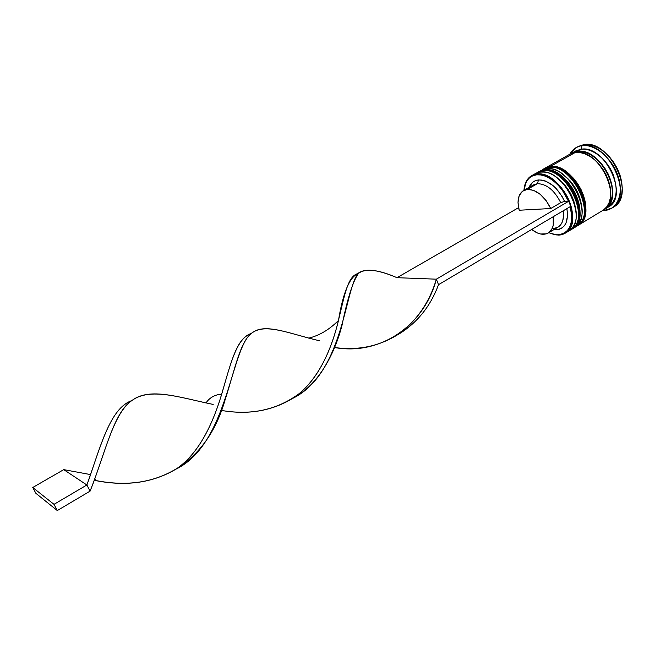 <?xml version="1.0" encoding="UTF-8"?>
<svg xmlns="http://www.w3.org/2000/svg" width="655" height="655" viewBox="0 0 655 655"><rect width="100%" height="100%" fill="white"/><g stroke="black" fill="none" stroke-linecap="round" stroke-linejoin="round"><path stroke-width="0.98" d="M573.01 228.186C590.188 215.282 564.757 166.665 542.823 170.726C566.248 166.476 591.514 219.777 571.021 229.676L569.817 230.323M543.937 170.39C553.991 169.301 568.54 179.953 575.18 194.871C582.279 209.51 579.045 225.533 571.406 229.447C591.907 219.54 566.649 166.247 543.216 170.505L543.953 170.398L543.216 170.505C565.159 166.435 590.581 215.045 573.395 227.956M543.216 170.505L537.747 172.257M578.774 210.55L578.733 209.682L578.774 210.55M578.111 204.95L574.124 193.389L570.947 187.895L562.907 178.627L570.947 187.895L574.124 193.389L578.111 204.95M543.339 170.447L537.943 172.142L542.823 170.726M555.808 176.94L564.389 184.505L568.188 189.508L573.788 200.774L576.007 211.532C574.329 197.049 567.59 185.521 555.808 176.94C567.59 185.521 574.329 197.049 576.007 211.532M578.774 224.69C596.058 211.729 570.742 163.267 548.71 167.41C572.241 163.079 597.376 216.215 576.777 226.188L575.581 226.835M549.807 167.074C560.189 166.002 574.509 176.67 581.108 191.497C588.19 205.965 584.702 222.209 577.153 225.959C597.769 215.978 572.634 162.849 549.103 167.197L549.823 167.082L549.103 167.197C571.135 163.038 596.451 211.491 579.159 224.46M549.103 167.197L543.609 168.957M583.965 201.47L582.418 195.681L580.011 189.934L573.068 179.495L568.818 175.237L573.068 179.495L580.011 189.934L582.418 195.681L583.965 201.47M549.226 167.131L543.806 168.851L548.71 167.41M562.121 173.812L570.317 181.083L574.099 186.061L579.683 197.294L581.837 207.57C580.109 193.487 573.543 182.229 562.121 173.812C573.543 182.229 580.109 193.487 581.837 207.57M605.015 208.74L608.413 205.523L610.648 201.609L611.999 196.877L612.4 191.514L611.827 185.717L610.288 179.724L607.848 173.796L604.598 168.163L600.676 163.07L596.246 158.723L591.498 155.3L586.626 152.926L581.828 151.69L577.292 151.624C598.654 147.309 623.241 191.735 607.676 206.415M536.682 174.811C547.31 173.411 562.26 185.611 568.425 201.159L562.375 190.302L558.494 185.578L554.245 181.55L549.766 178.373L545.247 176.146L540.825 174.951L536.682 174.811L532.941 175.712L529.731 177.611L527.16 180.436L525.302 184.063L523.992 190.253L525.99 182.458C528.249 177.923 531.819 175.376 536.682 174.811L536.895 174.066L536.682 174.811M558.453 235.079C570.235 235.03 576.113 220.367 570.194 203.508C564.446 186.634 548.456 172.715 536.895 174.066C560.221 169.907 585.611 223.363 565.224 233.188L557.086 235.055L548.775 232.697L553.745 234.392L557.888 234.809L561.712 234.22L565.077 232.607L567.869 230.028L569.965 226.556L571.299 222.299L571.799 217.394L570.3 206.595C573.862 223.805 569.727 233.205 557.888 234.809L556.545 234.785M565.224 233.188L568.704 231.076C589.156 221.21 563.84 167.844 540.457 172.06L543.871 172.085C562.44 172.855 582.827 207.758 574.361 224.313C572.707 228.063 570.218 230.617 566.878 231.993M572.617 228.71L574.476 227.58C595.035 217.632 569.85 164.438 546.36 168.736L550.036 168.777C568.532 169.743 588.526 203.983 580.281 220.571C578.766 224.1 576.498 226.622 573.493 228.12M611.631 208.233L613.465 207.111C636.48 195.82 609.985 139.245 583.892 144.591L582.008 145.647C608.069 140.326 634.613 196.958 611.631 208.233L603.959 210.509L603.23 210.14L603.959 210.509C617.075 210.099 624.149 194.158 618.124 176.195C612.286 158.215 594.912 143.781 582.008 145.647L580.985 149.242C591.94 147.76 606.522 158.813 612.875 173.829C618.836 190.793 616.666 202.207 606.366 208.061M533.498 174.828L540.457 172.06L536.895 174.066L540.457 172.06L535.192 173.69L531.647 175.687L536.895 174.066C531.95 174.648 528.323 177.243 526.022 181.861L523.959 190.269C524.467 183.318 527.029 178.455 531.647 175.687M573.461 228.145L576.392 225.222L578.521 221.3L579.765 216.527L580.043 211.09L579.356 205.187L577.702 199.079L575.147 192.996L571.807 187.215L567.811 181.951L563.325 177.448L558.543 173.87L553.663 171.356L548.89 170.005L544.395 169.841L538.541 171.831L546.36 168.736L544.395 169.841C567.852 165.568 593.086 218.819 572.56 228.742M578.365 225.222L602.756 210.443C623.838 200.135 599.268 147.727 575.311 152.443L550.274 166.534C573.829 162.178 598.932 215.266 578.3 225.263M604.68 209.281L608.307 207.078C629.48 196.705 605.032 144.452 580.985 149.242L577.202 151.37C601.192 146.63 625.721 198.989 604.614 209.322L608.585 205.727L610.845 201.781L612.212 197.008L612.613 191.596L612.04 185.75L610.485 179.707L608.02 173.722L604.745 168.048L600.791 162.907L596.32 158.526L591.53 155.071L586.618 152.68L581.779 151.436L577.202 151.37L580.985 149.242L575.557 151.002L571.872 153.073M537.436 183.67C546.712 183.94 554.466 190.278 560.705 202.673C554.466 190.278 546.712 183.94 537.436 183.67L538.5 179.969L537.436 183.67L527.471 189.336C536.699 189.663 544.452 196.066 550.732 208.527L519.186 210.239C516.795 200.717 518.244 194.142 523.525 190.515L527.471 189.336L537.436 183.67L533.448 184.882L523.574 190.49M538.5 179.969C534.414 180.42 531.426 182.548 529.527 186.372L532.777 182.213L535.43 180.682L538.5 179.969L541.906 180.1L545.525 181.083L552.885 185.471L556.373 188.738L562.334 196.844L564.594 201.396L568.892 201.126L564.594 201.396C557.659 187.395 548.964 180.248 538.5 179.969M560.705 202.673L564.594 201.396L560.705 202.673L550.732 208.527L560.705 202.673M519.186 210.239L518.023 202.469L519.137 195.853L522.412 191.26L527.471 189.336L533.686 190.384L540.219 194.33L546.18 200.659L550.732 208.527L519.186 210.239M566.894 208.618L567.582 215.569L566.035 223.027L564.299 225.86L562.015 227.973L559.255 229.299L554.875 229.782C564.847 229.389 568.851 222.332 566.894 208.618M577.972 146.532L583.892 144.591L588.861 144.624L594.126 145.934L599.464 148.489L604.671 152.197L609.518 156.922L613.8 162.473L617.346 168.613L619.998 175.082L621.652 181.623L622.25 187.952L621.767 193.814L620.244 198.989L617.763 203.255L614.423 206.481M583.892 144.591L576.187 147.539L583.892 144.591M603.959 210.509L602.616 210.525L603.959 210.509M573.755 152.206L580.985 149.242L582.008 145.647C576.547 146.442 572.47 149.307 569.76 154.261L576.187 147.539M570.865 153.679L577.202 151.37L570.865 153.688M577.292 151.624L572.495 153.049M603.689 209.821L606.726 206.849L608.978 202.911L610.337 198.137L610.738 192.717L610.149 186.871L608.593 180.829L606.121 174.836L602.837 169.154L598.883 164.012L594.413 159.615L589.623 156.16L584.71 153.761L579.88 152.509L575.311 152.443L571.185 153.54M579.208 224.657L582.156 221.726L584.317 217.804L585.578 213.031L585.881 207.594L585.21 201.707L583.58 195.608L581.042 189.541L577.71 183.777L573.723 178.537L569.244 174.058L564.463 170.496L559.575 168.007L554.785 166.673L550.274 166.534L544.403 168.531L550.274 166.534L575.311 152.443L569.899 154.179L545.05 168.147M540.121 170.98L546.36 168.736L539.196 171.438M548.743 232.713L557.086 235.055M548.341 232.951L558.101 227.097C562.563 224.141 564.25 218.713 563.161 210.828C564.332 222.291 560.688 228.161 552.222 228.439M553.229 216.715C554.367 224.616 552.73 230.036 548.317 232.975C543.511 235.481 537.968 234.318 531.688 229.471L537.387 232.975L540.539 233.999L546.311 233.86L548.743 232.697L552.271 228.333L553.238 225.263L553.229 216.715M570.71 206.358L568.892 201.126L436.353 279.177L397.004 277.687L518.572 207.668L397.004 277.687C378.091 269.467 365.195 268.083 358.318 273.536C352.742 281.822 347.289 299.171 341.959 325.584C334.402 354.347 318.436 384.984 292.924 398.281C345.594 372.13 345.079 281.191 359.742 272.3C366.759 268.304 379.18 270.097 397.004 277.687L436.353 279.177L568.892 201.126L570.71 206.358L438.506 284.688L436.353 279.177C429.696 301.742 417.35 319.927 399.288 333.714C379.892 346.192 358.318 350.802 334.549 347.518C380.596 355.919 424.44 325.077 436.353 279.177L438.506 284.688C430.368 306.679 416.768 323.382 397.691 334.803C416.768 323.382 430.368 306.679 438.506 284.688L570.71 206.358M359.742 272.3L357 273.839C347.134 277.507 344.448 296.633 337.538 324.069C330.685 351.416 316.971 381.922 293.866 397.642C272.537 410.931 248.36 415.18 221.325 410.398C251.012 415.598 276.991 409.989 299.253 393.565C320.254 376.371 332.257 346.282 338.471 320.475C343.073 292.31 349.754 276.598 358.522 273.34M132.195 400.303L131.491 400.704C110.228 408.548 101.181 444.712 86.878 484.987L90.079 491.135C105.578 452.392 113.462 412.298 132.195 400.303C150.06 387.056 179.077 397.405 213.186 404.43M94.795 479.018L95.99 480.565C127.119 486.673 154.269 482.522 177.456 468.12C199.578 452.523 213.202 422.721 221.652 394.22L218.713 394.531C213.26 395.653 209.027 398.461 206.006 402.931C174.607 395.792 148.48 388.227 131.688 400.672C114.715 412.642 106.405 447.201 93.116 483.48L90.079 491.135L57.304 510.556L90.079 491.135L86.878 484.987L89.547 477.634C102.36 439.693 111.718 407.885 131.868 400.541M221.652 394.22C231.166 361.863 236.66 337.923 251.405 333.42L250.366 333.829C237.02 339.085 231.248 360.995 222.635 390.961C214.062 420.854 199.914 453.055 176.203 468.988C152.787 482.981 125.49 486.755 94.312 480.311M63.748 469.635L86.878 484.987L53.997 504.342L86.878 484.987L63.748 469.635L32.75 487.492L35.878 493.313L57.304 510.556L53.997 504.342L32.75 487.492L63.748 469.635L90.611 474.597M338.471 320.475C329.334 329.629 319.444 335.507 308.792 338.119C282.854 331.021 263.392 324.094 251.782 333.125C240.049 341.853 235.161 368.552 225.115 399.787C216.085 431.227 199.709 454.341 175.999 469.127C228.939 443.541 230.675 346.094 252.29 332.748C265.332 322.727 289.06 333.706 319.837 340.846M35.878 493.313L57.304 510.556L53.997 504.342L32.75 487.492L35.878 493.313M536.396 173.092L537.55 172.363M542.266 169.792L543.421 169.064M529.527 186.372L529.494 187.125M526.022 181.861L525.99 182.458M554.195 229.438L554.875 229.782M250.366 333.829L252.29 332.748"/></g></svg>
